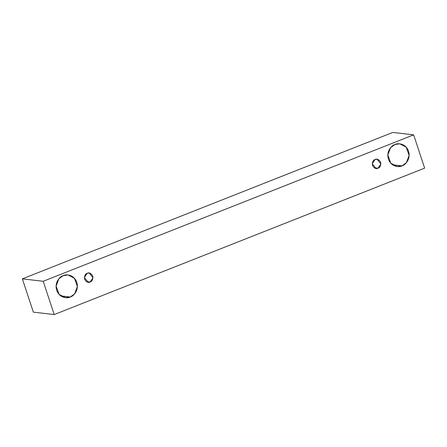 <?xml version="1.0" encoding="UTF-8"?>
<svg xmlns="http://www.w3.org/2000/svg" width="447" height="447" viewBox="0 0 447 447"><rect width="100%" height="100%" fill="white"/><g stroke="black" fill="none" stroke-linecap="round" stroke-linejoin="round"><path stroke-width="0.67" d="M43.208 281.275L413.637 134.849L392.784 132.435L22.35 278.861L43.208 281.275L22.35 278.861L33.363 312.151L54.216 314.565L33.363 312.151L22.35 278.861L392.784 132.435L413.637 134.849L424.65 168.139L54.216 314.565L43.208 281.275L54.216 314.565L424.65 168.139L413.637 134.849L43.208 281.275M387.856 155.791L388.275 152.142L387.856 155.791M56.104 286.929L56.523 283.281L56.104 286.929M402.032 165.876C399.238 167.469 391.209 167.01 388.454 159.143C385.968 151.17 391.874 145.202 394.952 144.476C397.752 142.884 405.781 143.342 408.536 151.203C411.017 159.182 405.111 165.144 402.032 165.876L406.39 162.691L409.134 155.422L406.206 147.175L399.808 143.828L394.952 144.476L390.594 147.661L387.856 154.93L390.784 163.177L397.182 166.524L402.032 165.876L392.606 164.787L402.032 165.876M70.28 297.015C67.486 298.602 59.457 298.149 56.702 290.282C54.216 282.303 60.121 276.341 63.2 275.609C66 274.017 74.029 274.475 76.783 282.342C79.264 290.315 73.358 296.283 70.28 297.015L74.638 293.824L77.381 286.555L74.453 278.308L68.056 274.961L63.2 275.609L58.842 278.794L56.104 286.069L59.032 294.316L65.43 297.657L70.28 297.015L60.853 295.92L70.28 297.015M90.126 281.996C88.277 283.012 86.433 282.096 84.595 279.252C84.343 275.788 85.226 273.793 87.243 273.279C89.093 272.268 90.942 273.178 92.775 276.022C93.026 279.487 92.143 281.481 90.126 281.996L93.021 277.738L89.221 273.016L87.243 273.279L84.349 277.537L88.148 282.258L90.126 281.996L86.288 281.554L90.126 281.996M377.994 168.212C376.139 169.223 374.295 168.307 372.457 165.468C372.211 161.998 373.094 160.004 375.111 159.49C376.961 158.478 378.805 159.389 380.643 162.233C380.894 165.697 380.006 167.692 377.994 168.212L380.883 163.948L377.084 159.227L375.111 159.49L372.217 163.747L376.016 168.474L377.994 168.212L374.15 167.765L377.994 168.212"/></g></svg>
